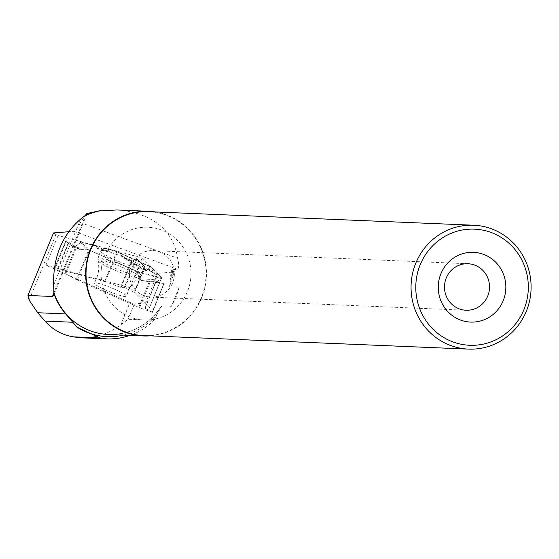 <?xml version="1.0" encoding="UTF-8"?>
<svg xmlns="http://www.w3.org/2000/svg" width="559" height="559" viewBox="0 0 559 559"><rect width="100%" height="100%" fill="white"/><g stroke="black" fill="none" stroke-linecap="round" stroke-linejoin="round"><path stroke-width="0.42" stroke-dasharray="2.79 2.1" d="M144.557 266.573L136.787 258.754L125.013 287.571L133.985 292.469L144.557 266.573L146.011 270.989L150.126 266.377L155.004 271.199L154.822 273.561L156.394 274.748L157.449 273.624L161.642 277.781L149.421 307.75L145.165 308.295L152.307 312.257L164.08 283.441L155.688 281.806L157.163 281.68L161.621 277.886M149.421 307.75L133.985 292.469M150.266 281.848L163.878 283.462L152.104 312.271L139.687 307.743L150.266 281.848L141.609 280.569L139.268 278.627L137.283 271.974L136.473 271.08L116.628 262.283L113.617 263.086L107.712 260.152L106.594 257.832L88.72 249.88L76.52 279.738L65.738 273.798L54.642 269.641L66.409 240.824L80.748 249.782L84.339 249.985L86.505 249.202L88.72 249.88M76.52 279.738L139.687 307.743M115.014 289.38A17.462 2.131 22.2 0 1 126.607 296.298A17.462 2.131 22.2 0 1 109.62 291.707A17.462 2.131 22.2 0 1 94.275 283.092A17.462 2.131 22.2 0 1 115.014 289.38M68.177 243.109L65.92 240.552L54.146 269.368L57.598 268.998L68.177 243.109L73.313 246.896L75.283 246.47L81.223 242.131L96.232 246.135L97.203 248.406L101.864 249.349L103.813 248.154L116.803 251.62L117.523 251.857L105.33 281.722L121.177 287.48L124.322 287.312L136.089 258.496L131.966 261.067L131.302 261.011L124.517 258.321L121.68 255.749L120.213 253.36L117.523 251.857M105.33 281.722L57.598 268.998M128.905 259.383A23.897 2.914 22.2 0 1 144.732 268.935A23.897 2.914 22.2 0 1 121.52 262.569A23.897 2.914 22.2 0 1 100.494 250.858A23.897 2.914 22.2 0 1 128.905 259.383M154.822 273.561L146.374 268.746L156.394 274.748M157.449 273.624L149.19 270.64M116.628 262.283L114.805 259.991L108.725 257.51L107.712 260.152M113.617 263.086L114.805 259.991M106.594 257.832L87.826 249.384L86.505 249.202L84.339 249.985L79.979 249.426L65.92 240.552L68.177 243.109L72.956 246.701L75.283 246.47L81.223 242.131L96.232 246.135L97.203 248.406L101.864 249.349L103.813 248.154L118.787 252.319L120.213 253.36L121.68 255.749L126.355 259.194L131.302 261.011L131.966 261.067L136.089 258.496L136.787 258.754L144.557 266.573L145.815 270.668L146.779 270.542L150.168 266.405L155.004 271.199L154.822 273.561L156.394 274.748L157.449 273.624L161.642 277.781L157.163 281.68L155.716 281.799L164.08 283.441L141.609 280.569L139.268 278.627L137.283 271.974L136.473 271.08L116.628 262.283L113.617 263.086L107.712 260.152L106.594 257.832L108.725 257.51M96.232 246.135L106.685 250.886L109.948 251.473L103.813 248.154M155.004 271.199L146.374 268.746M97.203 248.406L106.685 250.886M101.864 249.349L109.948 251.473M136.089 258.496L136.787 258.754M66.409 240.824L65.913 240.538L54.132 269.375L54.642 269.641M125.013 287.571L124.322 287.312M171.83 272.212L174.087 272.31A66.849 64.718 -87.6 0 0 174.087 271.974L157.743 273.316L145.606 303.034L130.086 287.647L45.957 265.211L129.961 302.461L120.842 324.8C108.684 333.905 95.086 338.23 80.056 337.776M120.842 324.8L128.151 319.287L154.005 320.363A66.849 64.718 -87.6 0 1 129.995 335.386M29.145 300.092L55.921 234.528L58.101 235.493L45.957 265.211M174.087 272.31L169.594 286.795L179.208 287.305L176.092 297.143L171.445 306.304L161.74 305.899L154.005 320.363M174.087 271.974L171.389 269.871L177.294 269.228C179.048 268.208 179.146 264.54 177.58 258.237L80.384 222.538L85.506 215.425L53.985 292.588M171.201 270.004L171.389 269.871A62.384 60.4 -87.6 0 1 169.67 286.907M157.743 273.316L142.224 257.93L58.101 235.493M53.496 232.921L55.921 234.528M80.384 222.538L78.092 227.122L75.192 230.762L74.061 231.314L68.617 231.74M116.992 209.967L124.566 210.617C155.954 216.102 173.625 231.978 177.58 258.237M155.346 211.959A62.384 60.4 -87.6 0 1 206.397 276.132A62.384 60.4 -87.6 0 1 150.182 335.84M148.631 211.672A62 60.023 -87.6 0 1 206.019 276.118A62 60.023 -87.6 0 1 143.467 335.561M129.548 270.535A23.268 22.528 -87.6 0 1 152.81 250.607A23.268 22.528 -87.6 0 1 174.352 274.797A23.268 22.528 -87.6 0 1 150.874 297.108A23.268 22.528 -87.6 0 1 129.548 270.535M101.577 266.985A46.425 44.951 -87.6 0 1 173.947 237.142A46.425 44.951 -87.6 0 1 162.62 316.729A46.425 44.951 -87.6 0 1 101.577 266.985M129.961 302.461L134.433 303.907L128.151 319.287M179.208 287.305L171.445 306.304M145.606 303.034L134.433 303.907M130.086 287.647L142.224 257.93M144.921 267.125L134.446 292.776M149.442 307.646L161.642 277.781M149.204 281.708L138.73 307.352M77.219 280.08L89.419 250.215M145.165 308.295L155.961 281.883M144.977 308.1L155.716 281.799M124.916 268.383A22.66 2.76 -157.8 0 0 97.965 260.529A22.66 2.76 -157.8 0 0 117.914 271.401A22.66 2.76 -157.8 0 0 139.764 277.599A22.66 2.76 -157.8 0 0 124.916 268.383M68.568 243.431L58.094 269.082M104.61 281.484L116.803 251.62M121.177 287.48L131.966 261.067M120.555 287.312L131.302 261.011M64.921 273.435L75.71 247.022M65.738 273.798L76.478 247.497M125.824 266.573A23.345 2.844 -157.8 0 0 98.063 258.251A23.345 2.844 -157.8 0 0 118.613 269.69A23.345 2.844 -157.8 0 0 141.294 275.908A23.345 2.844 -157.8 0 0 125.824 266.573M137.283 271.974L160.601 278.403M159.322 280.059L139.268 278.627M136.473 271.08L161.251 277.914M87.826 249.384L81.223 242.131M150.168 266.405L118.787 252.319M141.609 280.569L157.163 281.68M149.742 266.615L120.213 253.36M121.68 255.749L146.779 270.542M145.815 270.668L126.355 259.194M80.286 242.382L86.505 249.202M84.339 249.985L75.283 246.47M72.956 246.701L79.979 249.426M123.469 335.114A64.599 62.545 92.4 0 0 156.953 314.465M172.081 278.249A64.599 62.545 92.4 0 0 172.375 270.961M74.061 231.314L177.294 269.228M161.74 305.899A62.384 60.4 -87.6 0 1 108.425 334.492C130.61 334.715 148.163 325.429 161.097 306.632M80.678 219.016L53.608 285.286M155.688 281.806L144.942 308.114M149.484 307.723L161.684 277.858M100.494 250.858L98.063 258.251L97.965 260.529C99.698 268.467 98.468 275.985 94.275 283.092M144.732 268.935L141.294 275.908L139.764 277.599C132.972 282.057 128.591 288.29 126.607 296.298M150.126 266.377L119.032 252.416M146.011 270.989L124.517 258.321M73.313 246.896L80.748 249.782M152.418 312.348L164.206 283.476M169.712 285.88L171.201 270.186M150.874 297.108L466.038 310.245M152.81 250.607L467.981 263.743M86.911 213.957L53.566 295.585"/><path stroke-width="0.84" d="M106.154 338.859L79.637 337.755L73.488 336.839L100.054 337.943L106.154 338.859A66.849 64.718 -87.6 0 0 106.58 338.88A66.849 64.718 -87.6 0 0 129.995 335.386M106.58 338.88L79.637 337.755M68.617 231.74L53.496 232.921L27.95 295.459L29.145 300.092L37.705 312.733L45 321.097C52.749 329.775 62.245 335.016 73.488 336.839M100.054 337.943L76.939 327.148L65.689 313.899A62.461 60.47 -87.6 0 1 53.916 293.58L53.608 285.286C52.958 257.385 61.979 235.29 80.678 219.016L84.87 215.781A62.461 60.47 -87.6 0 1 99.264 210.862L116.992 209.967L148.645 211.288A62.384 60.4 -87.6 0 1 154.836 211.875A62.384 60.4 -87.6 0 1 155.346 211.959M99.264 210.862L86.715 213.587L85.702 215.152M150.182 335.84A62.384 60.4 -87.6 0 1 143.453 335.952A62.384 60.4 -87.6 0 1 85.702 271.101A62.384 60.4 -87.6 0 1 148.645 211.288M438.612 282.218A34.903 33.792 -87.6 0 1 493.024 259.781A34.903 33.792 -87.6 0 1 484.513 319.615A34.903 33.792 -87.6 0 1 438.612 282.218M416.378 278.906A58.115 56.27 -87.6 0 1 506.978 241.544A58.115 56.27 -87.6 0 1 492.793 341.172A58.115 56.27 -87.6 0 1 416.378 278.906M411.69 278.312A62 60.023 -87.6 0 1 473.662 225.221A62 60.023 -87.6 0 1 531.05 289.667A62 60.023 -87.6 0 1 468.498 349.109A62 60.023 -87.6 0 1 411.69 278.312M468.498 349.109L143.467 335.561A62 60.023 -87.6 0 1 86.659 264.763A62 60.023 -87.6 0 1 148.631 211.672L473.662 225.221M444.719 283.672A23.268 22.528 -87.6 0 1 467.981 263.743A23.268 22.528 -87.6 0 1 489.516 287.934A23.268 22.528 -87.6 0 1 466.038 310.245A23.268 22.528 -87.6 0 1 444.719 283.672M84.87 215.781L86.715 213.587L86.911 213.957M53.916 293.58L53.566 295.585L52.399 296.48L27.95 295.459M76.939 327.148A64.599 62.545 92.4 0 0 123.469 335.114M84.276 216.305A62.384 60.4 -87.6 0 1 100.438 210.771M143.453 335.952L108.425 334.492A62.384 60.4 -87.6 0 1 53.985 292.832M53.985 292.588L52.399 296.48M37.705 312.733L65.689 313.899M45 321.097L72.321 322.236"/></g></svg>
